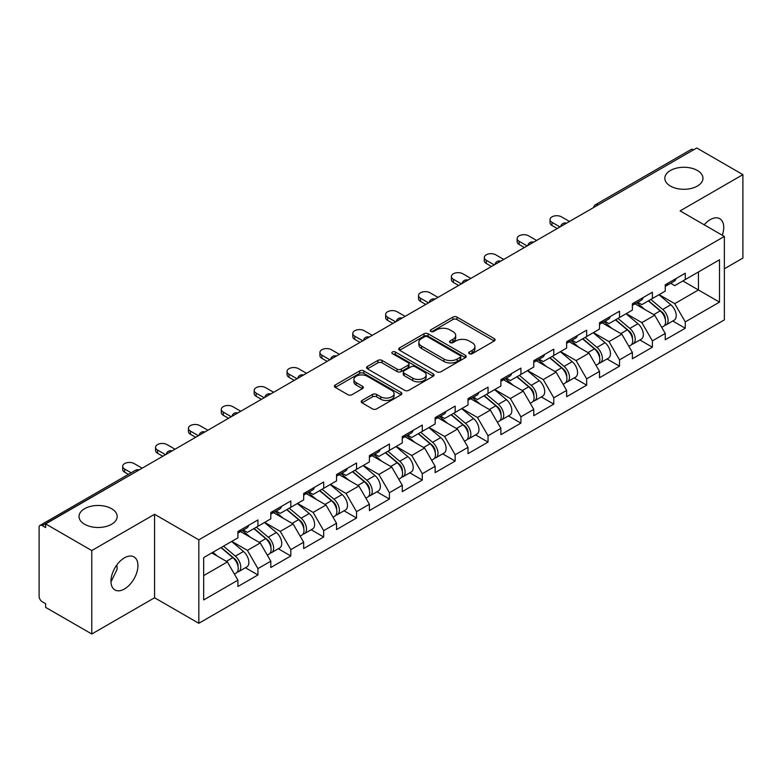 <?xml version="1.0" encoding="UTF-8"?>
<svg xmlns="http://www.w3.org/2000/svg" width="782" height="782" viewBox="0 0 782 782"><rect width="100%" height="100%" fill="white"/><g stroke="black" fill="none" stroke-linecap="round" stroke-linejoin="round"><path stroke-width="1.17" d="M670.409 186.067A19.071 11.007 180 0 1 664.827 178.286A19.071 11.007 180 0 1 676.596 168.11A19.071 11.007 180 0 1 697.388 170.496A19.071 11.007 180 0 1 702.969 178.286A19.071 11.007 180 0 1 691.2 188.452A19.071 11.007 180 0 1 670.409 186.067M84.612 524.272A19.071 11.007 180 0 1 79.031 516.491A19.071 11.007 180 0 1 90.8 506.316A19.071 11.007 180 0 1 111.591 508.701A19.071 11.007 180 0 1 117.173 516.491A19.071 11.007 180 0 1 105.404 526.657A19.071 11.007 180 0 1 84.612 524.272M469.337 353.689A2.043 1.183 0 0 0 472.24 353.689L494.214 341.001A2.923 1.691 0 0 0 495.074 339.808A2.923 1.691 0 0 0 494.214 338.606L456.981 317.111A2.923 1.691 0 0 0 452.846 317.111L430.872 329.799A2.043 1.183 0 0 0 430.266 330.639A2.043 1.183 0 0 0 430.872 331.47A2.043 1.183 0 0 0 433.766 331.47L436.61 329.828A9.364 5.406 0 0 1 449.846 329.828L452.954 331.627A9.364 5.406 0 0 1 455.691 335.449A9.364 5.406 0 0 1 452.954 339.271L450.109 340.913A2.043 1.183 0 0 0 449.503 341.744A2.043 1.183 0 0 0 450.109 342.584A2.043 1.183 0 0 0 453.003 342.584L455.847 340.942A9.364 5.406 0 0 1 469.083 340.942L472.181 342.731A9.364 5.406 0 0 1 474.928 346.553A9.364 5.406 0 0 1 472.181 350.375L469.337 352.017A2.043 1.183 0 0 0 468.741 352.848A2.043 1.183 0 0 0 469.337 353.689L469.337 352.017M116.841 564.946L117.173 569.228L110.966 581.906M124.446 557.849A19.071 11.007 -60 0 1 133.976 556.911A19.071 11.007 -60 0 1 136.899 572.189A19.071 11.007 -60 0 1 124.446 588.993A19.071 11.007 -60 0 1 114.905 589.941A19.071 11.007 -60 0 1 111.982 574.662A19.071 11.007 -60 0 1 124.446 557.849M704.191 224.796A19.071 11.007 -60 0 1 710.242 219.644A19.071 11.007 -60 0 1 719.772 218.696A19.071 11.007 -60 0 1 722.294 235.245M362.046 400.462A2.923 1.691 0 0 0 361.186 401.665A2.923 1.691 0 0 0 362.046 402.857L372.486 408.888A2.923 1.691 0 0 0 376.631 408.888L401.039 394.793A2.923 1.691 0 0 0 401.889 393.6A2.923 1.691 0 0 0 401.039 392.408L363.806 370.912A2.923 1.691 0 0 0 359.671 370.912L335.263 384.998A2.923 1.691 0 0 0 334.403 386.2A2.923 1.691 0 0 0 335.263 387.393L347.882 394.675A2.923 1.691 0 0 0 352.017 394.675L362.457 388.644A2.923 1.691 0 0 0 363.317 387.452A2.923 1.691 0 0 0 362.457 386.259L356.201 382.642A7.82 4.516 0 0 1 353.914 379.446A7.82 4.516 0 0 1 358.743 375.272A7.82 4.516 0 0 1 367.266 376.259L391.782 390.404A7.82 4.516 0 0 1 394.069 393.6A7.82 4.516 0 0 1 389.24 397.774A7.82 4.516 0 0 1 380.717 396.797L376.631 394.441A2.923 1.691 0 0 0 372.486 394.441L362.046 400.462L362.046 402.857L372.486 396.865L372.486 394.441M154.572 514.302L91.777 550.557L45.63 523.911L696.752 147.994L742.9 174.63L680.105 210.886L724.357 236.438L198.824 539.844L154.572 514.302L154.572 597.761L198.824 623.303L198.824 539.844M436.815 371.743A2.923 1.691 0 0 0 440.95 371.743L465.358 357.657A2.923 1.691 0 0 0 466.219 356.465A2.923 1.691 0 0 0 465.358 355.272L428.125 333.777A2.923 1.691 0 0 0 423.991 333.777L399.582 347.863A2.923 1.691 0 0 0 398.732 349.055A2.923 1.691 0 0 0 399.582 350.248L436.815 371.743M393.268 354.129A2.043 1.183 0 0 1 395.35 354.422L433.16 376.25L408.791 390.316A2.923 1.691 0 0 1 404.656 390.316L367.423 368.821L367.423 366.435A2.923 1.691 0 0 0 366.562 367.628A2.923 1.691 0 0 0 367.423 368.821M367.423 366.435L377.872 360.404A2.923 1.691 0 0 1 382.007 360.404L397.1 369.124A2.923 1.691 0 0 0 401.244 369.124L408.175 365.116A2.923 1.691 0 0 0 409.025 363.923A2.923 1.691 0 0 0 408.175 362.731L392.447 353.66A2.043 1.183 0 0 1 391.85 352.819A2.043 1.183 0 0 1 393.111 351.724A2.043 1.183 0 0 1 395.35 351.988L433.199 373.835A2.923 1.691 0 0 1 434.049 375.028A2.923 1.691 0 0 1 433.199 376.23L433.199 373.835M198.824 623.303L724.357 319.897L724.357 236.438M245.431 567.732L257.933 574.946L257.933 568.622L247.395 550.372L231.804 541.369M257.933 574.946L237.914 586.5L237.914 580.176L203.672 599.95L203.672 557.605L237.914 537.84L237.914 531.516L257.933 519.952L257.933 526.286L270.787 518.857L270.787 512.533L290.806 500.979L290.806 507.303L303.66 499.884L303.66 493.559L323.68 481.995L323.68 488.33L336.534 480.901L336.534 474.576L356.543 463.022L356.543 469.347L369.397 461.927L369.397 455.603L389.416 444.039L389.416 450.364L402.271 442.944L402.271 436.62L422.29 425.066L422.29 431.39L435.144 423.971L435.144 417.647L455.163 406.083L455.163 412.407L468.017 404.988L468.017 398.664L488.036 387.11L488.036 393.434L500.891 386.015L500.891 379.69L520.91 368.127L520.91 374.451L533.764 367.032L533.764 360.707L553.783 349.153L553.783 355.478L566.637 348.058L566.637 341.724L586.656 330.17L586.656 336.495L599.511 329.075L599.511 322.751L619.52 311.197L619.52 317.521L632.374 310.102L632.374 303.768L652.393 292.214L652.393 298.538L665.247 291.119L665.247 284.795L685.267 273.231L685.267 279.565L719.508 259.79L719.508 302.126L685.267 321.901L674.729 303.651L659.138 294.648M672.764 321.011L685.267 328.225L685.267 321.901M685.267 328.225L665.247 339.779L665.247 333.455L652.393 340.874L641.856 322.624L626.265 313.621M639.891 339.984L652.393 347.208L652.393 340.874M652.393 347.208L632.374 358.762L632.374 352.438L619.52 359.857L608.992 341.607L593.391 332.604M607.018 358.967L619.52 366.181L619.52 359.857M619.52 366.181L599.511 377.735L599.511 371.411L586.656 378.83L576.119 360.59L560.518 351.587M574.154 377.941L586.656 385.164L586.656 378.83M586.656 385.164L566.637 396.718L566.637 390.394L553.783 397.813L543.246 379.563L527.654 370.56M541.281 396.924L553.783 404.138L553.783 397.813M553.783 404.138L533.764 415.701L533.764 409.367L520.91 416.796L510.372 398.546L494.781 389.544M508.408 415.897L520.91 423.121L520.91 416.796M520.91 423.121L500.891 434.675L500.891 428.35L488.036 435.77L477.499 417.52L461.908 408.517M475.534 434.88L488.036 442.094L488.036 435.77M488.036 442.094L468.017 453.658L468.017 447.324L455.163 454.753L444.626 436.503L429.035 427.5M442.661 453.853L455.163 461.077L455.163 454.753M455.163 461.077L435.144 472.631L435.144 466.307L422.29 473.726L411.752 455.476L396.161 446.473M409.788 472.836L422.29 480.05L422.29 473.726M422.29 480.05L402.271 491.614L402.271 485.28L389.416 492.709L378.879 474.459L363.288 465.456M376.914 491.81L389.416 499.033L389.416 492.709M389.416 499.033L369.397 510.587L369.397 504.263L356.543 511.682L346.015 493.432L330.415 484.429M344.041 510.793L356.543 518.007L356.543 511.682M356.543 518.007L336.534 529.57L336.534 523.246L323.68 530.665L313.142 512.415L297.541 503.413M311.177 529.776L323.68 536.99L323.68 530.665M323.68 536.99L303.66 548.544L303.66 542.219L290.806 549.638L280.269 531.389L264.678 522.386M278.304 548.749L290.806 555.963L290.806 549.638M290.806 555.963L270.787 567.527L270.787 561.202L257.933 568.622M243.319 530.01L247.395 532.366L257.933 526.286M247.395 550.372L260.25 542.952L240.582 531.594M270.787 561.202L260.25 542.952M276.193 511.037L280.269 513.383L290.806 507.303M280.269 531.389L293.123 523.969L273.456 512.621M303.66 542.219L293.123 523.969M309.066 492.054L313.142 494.41L323.68 488.33M313.142 512.415L325.996 504.996L306.329 493.638M336.534 523.246L325.996 504.996M341.939 473.081L346.015 475.427L356.543 469.347M346.015 493.432L358.87 486.013L339.202 474.664M369.397 504.263L358.87 486.013M374.813 454.098L378.879 456.453L389.416 450.364M378.879 474.459L391.733 467.04L372.066 455.681M402.271 485.28L391.733 467.04M407.686 435.124L411.752 437.47L422.29 431.39M411.752 455.476L424.606 448.057L404.939 436.698M435.144 466.307L424.606 448.057M440.559 416.141L444.626 418.497L455.163 412.407M444.626 436.503L457.48 429.083L437.812 417.725M468.017 447.324L457.48 429.083M473.423 397.168L477.499 399.514L488.036 393.434M477.499 417.52L490.353 410.1L470.686 398.742M500.891 428.35L490.353 410.1M506.296 378.185L510.372 380.541L520.91 374.451M510.372 398.546L523.226 391.117L503.559 379.769M533.764 409.367L523.226 391.117M539.169 359.212L543.246 361.558L553.783 355.478M543.246 379.563L556.1 372.144L536.432 360.785M566.637 390.394L556.1 372.144M572.043 340.229L576.119 342.584L586.656 336.495M576.119 360.59L588.973 353.161L569.306 341.812M599.511 371.411L588.973 353.161M604.916 321.246L608.992 323.601L619.52 317.521M608.992 341.607L621.846 334.188L602.179 322.829M632.374 352.438L621.846 334.188M637.789 302.272L641.856 304.628L652.393 298.538M641.856 322.624L654.71 315.205L635.043 303.856M665.247 333.455L654.71 315.205M693.595 149.812L598.132 204.923M596.793 205.705A4.467 2.581 120 0 1 597.927 204.806A4.467 2.581 60 0 0 595.688 204.581L691.141 149.47A4.467 2.581 60 0 1 693.38 149.694M670.663 283.289L674.729 285.645L685.267 279.565M674.729 303.651L698.434 289.966L698.434 271.96L719.508 259.79M682.842 280.963L719.508 302.126M724.357 268.793L742.9 258.089L742.9 174.63M91.777 550.557L91.777 634.007L45.63 607.37L45.63 603.714L42.257 601.769A4.467 2.581 -120 0 1 39.1 596.295L39.1 527.439A4.467 2.581 -120 0 1 40.029 525.396A4.467 2.581 -120 0 1 42.257 525.612L45.63 527.557L45.63 523.911M91.777 634.007L154.572 597.761M203.672 575.611L227.376 561.926L211.785 552.923M237.914 580.176L227.376 561.926M470.158 353.972L472.181 352.809A9.364 5.406 0 0 0 474.928 348.987L474.928 346.553M455.691 335.449L455.691 337.883A9.364 5.406 0 0 1 452.954 341.705L450.921 342.868M494.175 341.02L456.981 319.545A2.923 1.691 0 0 0 452.846 319.545L431.684 331.763M465.358 355.272L465.358 357.657L428.125 336.211A2.923 1.691 0 0 0 423.991 336.211L399.622 350.277M460.187 357.296A2.043 1.183 0 0 0 460.784 356.465A2.043 1.183 0 0 0 460.187 355.624L427.51 336.759A2.043 1.183 0 0 0 424.616 336.759L421.615 338.489A9.364 5.406 0 0 0 418.869 342.311A9.364 5.406 0 0 0 421.615 346.133L443.951 359.026A9.364 5.406 0 0 0 457.187 359.026L460.187 357.296L460.187 359.73A2.043 1.183 0 0 0 460.784 358.899L460.784 356.465M418.869 342.311L418.869 344.745A9.364 5.406 0 0 0 421.615 348.567L421.615 346.133M460.187 359.73L457.187 361.46A9.364 5.406 0 0 1 443.951 361.46L421.615 348.567M367.462 368.84L377.872 362.838L377.872 360.404M409.025 363.923L409.025 366.357A2.923 1.691 0 0 1 408.175 367.55L401.244 371.558A2.923 1.691 0 0 1 397.1 371.558L382.007 362.838A2.923 1.691 0 0 0 377.872 362.838M412.769 378.165A7.82 4.516 0 0 0 421.303 379.143A7.82 4.516 0 0 0 426.131 374.969A7.82 4.516 0 0 0 423.834 371.773L415.203 366.787A2.923 1.691 0 0 0 411.068 366.787L404.138 370.795A2.923 1.691 0 0 0 403.277 371.988A2.923 1.691 0 0 0 404.138 373.18L412.769 378.165L412.769 380.599A7.82 4.516 0 0 0 421.303 381.577A7.82 4.516 0 0 0 426.131 377.403L426.131 374.969M403.277 371.988L403.277 374.422A2.923 1.691 0 0 0 404.138 375.614L404.138 373.18M412.769 380.599L404.138 375.614M394.069 393.6L394.069 396.034A7.82 4.516 0 0 1 389.24 400.208A7.82 4.516 0 0 1 380.717 399.231L376.631 396.865A2.923 1.691 0 0 0 372.486 396.865M353.914 379.446L353.914 381.88A7.82 4.516 0 0 0 356.201 385.076L356.201 382.642M362.418 388.664L356.201 385.076M401.039 392.408L401.039 394.793L363.806 373.346A2.923 1.691 0 0 0 359.671 373.346L335.302 387.413M662.745 312.79L661.269 311.94M664.632 325.322A9.834 5.679 -120 0 0 666.059 324.882A9.834 5.679 -120 0 0 667.828 318.01A9.834 5.679 -120 0 0 662.706 309.437L650.849 299.438M666.059 324.882L674.172 320.2A9.834 5.679 -120 0 0 675.941 313.328A9.834 5.679 -120 0 0 670.819 304.755L658.962 294.755M648.561 300.757L662.09 312.165A5.963 3.441 60 0 1 665.306 319.515M661.738 327.375L663.527 326.338A9.834 5.679 -120 0 0 665.296 319.467A9.834 5.679 -120 0 0 660.174 310.904L648.317 300.894M644.896 309.535L636.89 302.79M569.482 221.472L561.476 216.849A6.706 3.871 0 0 0 554.164 216.008A6.706 3.871 0 0 0 550.029 219.586A6.706 3.871 0 0 0 551.984 222.323L551.984 225.49A6.706 3.871 180 0 1 550.029 222.743L550.029 219.586M557.253 228.53L551.984 225.49M667.887 283.27A9.834 5.679 60 0 1 666.059 285.948A9.834 5.679 60 0 1 665.247 286.28M676 278.588A9.834 5.679 60 0 1 674.172 281.266L666.059 285.948M560 226.946L551.984 222.323M629.872 331.763L628.396 330.913M631.758 344.305A9.834 5.679 -120 0 0 633.185 343.855A9.834 5.679 -120 0 0 634.955 336.983A9.834 5.679 -120 0 0 629.833 328.42L617.976 318.411M633.185 343.855L641.299 339.173A9.834 5.679 -120 0 0 643.068 332.301A9.834 5.679 -120 0 0 637.946 323.738L626.089 313.729M615.688 319.73L629.217 331.148A5.963 3.441 60 0 1 632.433 338.489M628.865 346.348L630.654 345.321A9.834 5.679 -120 0 0 632.423 338.45A9.834 5.679 -120 0 0 627.301 329.877L615.444 319.877M612.023 328.518L604.017 321.764M596.998 350.747L595.522 349.896M598.885 363.278A9.834 5.679 -120 0 0 600.312 362.838A9.834 5.679 -120 0 0 602.081 355.966A9.834 5.679 -120 0 0 596.959 347.404L585.102 337.394M600.312 362.838L608.425 358.156A9.834 5.679 -120 0 0 610.195 351.284A9.834 5.679 -120 0 0 605.072 342.712L593.215 332.712M582.815 338.714L596.343 350.121A5.963 3.441 60 0 1 599.559 357.472M595.992 365.331L597.79 364.295A9.834 5.679 -120 0 0 599.55 357.423A9.834 5.679 -120 0 0 594.428 348.86L582.57 338.85M579.149 347.501L571.153 340.747M564.125 369.72L562.649 368.869M566.012 382.261A9.834 5.679 -120 0 0 567.439 381.812A9.834 5.679 -120 0 0 569.208 374.94A9.834 5.679 -120 0 0 564.086 366.377L552.229 356.367M567.439 381.812L575.552 377.129A9.834 5.679 -120 0 0 577.321 370.257A9.834 5.679 -120 0 0 572.199 361.695L560.342 351.685M549.942 357.687L563.47 369.104A5.963 3.441 60 0 1 566.686 376.445M563.118 384.314L564.917 383.278A9.834 5.679 -120 0 0 566.676 376.406A9.834 5.679 -120 0 0 561.564 367.833L549.697 357.833M546.276 366.475L538.28 359.72M531.252 388.703L529.776 387.852M533.138 401.234A9.834 5.679 -120 0 0 534.565 400.795A9.834 5.679 -120 0 0 536.335 393.923A9.834 5.679 -120 0 0 531.213 385.36L519.356 375.35M534.565 400.795L542.679 396.112A9.834 5.679 -120 0 0 544.448 389.24A9.834 5.679 -120 0 0 539.326 380.668L527.469 370.668M517.068 376.67L530.597 388.087A5.963 3.441 60 0 1 533.823 395.428M530.255 403.287L532.043 402.251A9.834 5.679 -120 0 0 533.813 395.379A9.834 5.679 -120 0 0 528.691 386.816L516.824 376.807M513.412 385.458L505.407 378.703M498.378 407.676L496.912 406.826M500.265 420.217A9.834 5.679 -120 0 0 501.702 419.778A9.834 5.679 -120 0 0 503.461 412.906A9.834 5.679 -120 0 0 498.339 404.333L486.482 394.333M501.702 419.778L509.815 415.086A9.834 5.679 -120 0 0 511.575 408.214A9.834 5.679 -120 0 0 506.453 399.651L494.595 389.641M484.195 395.643L497.723 407.06A5.963 3.441 60 0 1 500.949 414.401M497.381 422.27L499.17 421.234A9.834 5.679 -120 0 0 500.939 414.362A9.834 5.679 -120 0 0 495.817 405.79L483.96 395.79M480.539 404.431L472.533 397.676M536.608 240.445L528.603 235.822A6.706 3.871 0 0 0 521.291 234.991A6.706 3.871 0 0 0 517.156 238.559A6.706 3.871 0 0 0 519.121 241.296L519.121 244.463A6.706 3.871 180 0 1 517.156 241.726L517.156 238.559M524.38 247.503L519.121 244.463M635.013 302.253A9.834 5.679 60 0 1 633.185 304.931A9.834 5.679 60 0 1 632.374 305.263M643.127 297.561A9.834 5.679 60 0 1 641.299 300.239L633.185 304.931M527.127 245.919L519.121 241.296M503.735 259.428L495.729 254.805A6.706 3.871 0 0 0 488.418 253.964A6.706 3.871 0 0 0 484.283 257.542A6.706 3.871 0 0 0 486.248 260.279L486.248 263.446A6.706 3.871 180 0 1 484.283 260.709L484.283 257.542M491.516 266.486L486.248 263.446M602.14 321.226A9.834 5.679 60 0 1 600.312 323.904A9.834 5.679 60 0 1 599.511 324.237M610.253 316.544A9.834 5.679 60 0 1 608.425 319.222L600.312 323.904M494.253 264.903L486.248 260.279M470.862 278.402L462.856 273.778A6.706 3.871 0 0 0 455.544 272.947A6.706 3.871 0 0 0 451.41 276.525A6.706 3.871 0 0 0 453.374 279.262L453.374 282.419A6.706 3.871 180 0 1 451.41 279.682L451.41 276.525M458.643 285.459L453.374 282.419M569.276 340.209A9.834 5.679 60 0 1 567.439 342.887A9.834 5.679 60 0 1 566.637 343.22M577.39 335.517A9.834 5.679 60 0 1 575.552 338.205L567.439 342.887M461.38 283.876L453.374 279.262M437.988 297.385L429.983 292.761A6.706 3.871 0 0 0 422.671 291.921A6.706 3.871 0 0 0 418.536 295.498A6.706 3.871 0 0 0 420.501 298.235L420.501 301.402A6.706 3.871 180 0 1 418.536 298.665L418.536 295.498M425.77 304.442L420.501 301.402M536.403 359.182A9.834 5.679 60 0 1 534.565 361.861A9.834 5.679 60 0 1 533.764 362.193M544.516 354.5A9.834 5.679 60 0 1 542.679 357.178L534.565 361.861M428.507 302.859L420.501 298.235M405.115 316.358L397.109 311.744A6.706 3.871 0 0 0 389.807 310.904A6.706 3.871 0 0 0 385.663 314.481A6.706 3.871 0 0 0 387.628 317.218L387.628 320.376A6.706 3.871 180 0 1 385.663 317.639L385.663 314.481M392.896 323.416L387.628 320.376M503.53 378.165A9.834 5.679 60 0 1 501.702 380.844A9.834 5.679 60 0 1 500.891 381.176M511.643 373.483A9.834 5.679 60 0 1 509.815 376.162L501.702 380.844M395.633 321.842L387.628 317.218M465.515 426.659L464.039 425.809M467.392 439.191A9.834 5.679 -120 0 0 468.829 438.751A9.834 5.679 -120 0 0 470.588 431.879A9.834 5.679 -120 0 0 465.476 423.316L453.609 413.307M468.829 438.751L476.942 434.069A9.834 5.679 -120 0 0 478.701 427.197A9.834 5.679 -120 0 0 473.589 418.634L461.722 408.624M451.331 414.626L464.86 426.043A5.963 3.441 60 0 1 468.076 433.384M464.508 441.243L466.297 440.207A9.834 5.679 -120 0 0 468.066 433.336A9.834 5.679 -120 0 0 462.944 424.773L451.087 414.763M447.666 423.414L439.66 416.659M372.242 335.341L364.236 330.718A6.706 3.871 0 0 0 356.934 329.877A6.706 3.871 0 0 0 352.79 333.455A6.706 3.871 0 0 0 354.754 336.192L354.754 339.359A6.706 3.871 180 0 1 352.79 336.622L352.79 333.455M360.023 342.399L354.754 339.359M470.656 397.139A9.834 5.679 60 0 1 468.829 399.817A9.834 5.679 60 0 1 468.017 400.149M478.77 392.456A9.834 5.679 60 0 1 476.942 395.135L468.829 399.817M362.76 340.815L354.754 336.192M432.642 445.632L431.165 444.782M434.528 458.174A9.834 5.679 -120 0 0 435.955 457.734A9.834 5.679 -120 0 0 437.725 450.862A9.834 5.679 -120 0 0 432.602 442.289L420.736 432.29M435.955 457.734L444.068 453.042A9.834 5.679 -120 0 0 445.838 446.17A9.834 5.679 -120 0 0 440.716 437.607L428.849 427.598M418.458 433.609L431.987 445.017A5.963 3.441 60 0 1 435.203 452.358M431.635 460.227L433.423 459.19A9.834 5.679 -120 0 0 435.193 452.319A9.834 5.679 -120 0 0 430.071 443.756L418.214 433.746M414.792 442.387L406.787 435.633M339.378 354.324L331.363 349.701A6.706 3.871 0 0 0 324.061 348.86A6.706 3.871 0 0 0 319.916 352.438A6.706 3.871 0 0 0 321.881 355.175L321.881 358.332A6.706 3.871 180 0 1 319.916 355.595L319.916 352.438M327.15 361.372L321.881 358.332M437.783 416.122A9.834 5.679 60 0 1 435.955 418.8A9.834 5.679 60 0 1 435.144 419.132M445.896 411.44A9.834 5.679 60 0 1 444.068 414.118L435.955 418.8M329.887 359.798L321.881 355.175M399.768 464.616L398.292 463.765M401.655 477.147A9.834 5.679 -120 0 0 403.082 476.707A9.834 5.679 -120 0 0 404.851 469.835A9.834 5.679 -120 0 0 399.729 461.272L387.872 451.263M403.082 476.707L411.195 472.025A9.834 5.679 -120 0 0 412.964 465.153A9.834 5.679 -120 0 0 407.842 456.59L395.985 446.581M385.585 452.583L399.113 464A5.963 3.441 60 0 1 402.329 471.341M398.761 479.2L400.55 478.164A9.834 5.679 -120 0 0 402.319 471.302A9.834 5.679 -120 0 0 397.197 462.729L385.34 452.729M381.919 461.37L373.913 454.616M306.505 373.297L298.499 368.674A6.706 3.871 0 0 0 291.187 367.833A6.706 3.871 0 0 0 287.053 371.411A6.706 3.871 0 0 0 289.008 374.148L289.008 377.315A6.706 3.871 180 0 1 287.053 374.578L287.053 371.411M294.276 380.355L289.008 377.315M404.91 435.095A9.834 5.679 60 0 1 403.082 437.773A9.834 5.679 60 0 1 402.271 438.115M413.023 430.413A9.834 5.679 60 0 1 411.195 433.091L403.082 437.773M297.023 378.771L289.008 374.148M366.895 483.599L365.419 482.738M368.781 496.13A9.834 5.679 -120 0 0 370.209 495.69A9.834 5.679 -120 0 0 371.978 488.818A9.834 5.679 -120 0 0 366.856 480.246L354.999 470.246M370.209 495.69L378.322 490.998A9.834 5.679 -120 0 0 380.091 484.136A9.834 5.679 -120 0 0 374.969 475.564L363.112 465.564M352.711 471.566L366.24 482.973A5.963 3.441 60 0 1 369.456 490.314M365.888 498.183L367.677 497.147A9.834 5.679 -120 0 0 369.446 490.275A9.834 5.679 -120 0 0 364.324 481.712L352.467 471.702M349.046 480.344L341.04 473.599M273.632 392.281L265.626 387.657A6.706 3.871 0 0 0 258.314 386.816A6.706 3.871 0 0 0 254.179 390.394A6.706 3.871 0 0 0 256.144 393.131L256.144 396.288A6.706 3.871 180 0 1 254.179 393.551L254.179 390.394M261.403 399.328L256.144 396.288M372.037 454.078A9.834 5.679 60 0 1 370.209 456.756A9.834 5.679 60 0 1 369.397 457.089M380.15 449.396A9.834 5.679 60 0 1 378.322 452.074L370.209 456.756M264.15 397.755L256.144 393.131M334.022 502.572L332.546 501.721M335.908 515.113A9.834 5.679 -120 0 0 337.335 514.664A9.834 5.679 -120 0 0 339.105 507.792A9.834 5.679 -120 0 0 333.982 499.229L322.125 489.219M337.335 514.664L345.448 509.981A9.834 5.679 -120 0 0 347.218 503.109A9.834 5.679 -120 0 0 342.096 494.547L330.239 484.537M319.838 490.539L333.367 501.956A5.963 3.441 60 0 1 336.583 509.297M333.015 517.156L334.813 516.13A9.834 5.679 -120 0 0 336.573 509.258A9.834 5.679 -120 0 0 331.451 500.685L319.594 490.685M316.172 499.327L308.176 492.572M240.758 411.254L232.753 406.63A6.706 3.871 0 0 0 225.441 405.79A6.706 3.871 0 0 0 221.306 409.367A6.706 3.871 0 0 0 223.271 412.104L223.271 415.271A6.706 3.871 180 0 1 221.306 412.534L221.306 409.367M228.54 418.311L223.271 415.271M339.163 473.051A9.834 5.679 60 0 1 337.335 475.73A9.834 5.679 60 0 1 336.534 476.072M347.276 468.369A9.834 5.679 60 0 1 345.448 471.047L337.335 475.73M231.276 416.728L223.271 412.104M301.148 521.555L299.672 520.695M303.035 534.086A9.834 5.679 -120 0 0 304.462 533.647A9.834 5.679 -120 0 0 306.231 526.775A9.834 5.679 -120 0 0 301.109 518.202L289.252 508.202M304.462 533.647L312.575 528.964A9.834 5.679 -120 0 0 314.344 522.093A9.834 5.679 -120 0 0 309.222 513.52L297.365 503.52M286.965 509.522L300.493 520.929A5.963 3.441 60 0 1 303.709 528.28M300.141 536.139L301.94 535.103A9.834 5.679 -120 0 0 303.699 528.231A9.834 5.679 -120 0 0 298.587 519.668L286.72 509.659M283.299 518.3L275.303 511.555M207.885 430.237L199.879 425.613A6.706 3.871 0 0 0 192.567 424.773A6.706 3.871 0 0 0 188.433 428.35A6.706 3.871 0 0 0 190.397 431.087L190.397 434.245A6.706 3.871 180 0 1 188.433 431.508L188.433 428.35M195.666 437.294L190.397 434.245M306.3 492.034A9.834 5.679 60 0 1 304.462 494.713A9.834 5.679 60 0 1 303.66 495.045M314.413 487.352A9.834 5.679 60 0 1 312.575 490.031L304.462 494.713M198.403 435.711L190.397 431.087M268.275 540.528L266.799 539.678M270.161 553.069A9.834 5.679 -120 0 0 271.589 552.62A9.834 5.679 -120 0 0 273.358 545.748A9.834 5.679 -120 0 0 268.236 537.185L256.379 527.176M271.589 552.62L279.702 547.938A9.834 5.679 -120 0 0 281.471 541.066A9.834 5.679 -120 0 0 276.349 532.503L264.492 522.493M254.091 528.495L267.62 539.912A5.963 3.441 60 0 1 270.846 547.253M267.278 555.112L269.067 554.086A9.834 5.679 -120 0 0 270.836 547.214A9.834 5.679 -120 0 0 265.714 538.642L253.847 528.642M250.435 537.283L242.43 530.528M175.012 449.21L167.006 444.587A6.706 3.871 0 0 0 159.704 443.746A6.706 3.871 0 0 0 155.559 447.324A6.706 3.871 0 0 0 157.524 450.061L157.524 453.228A6.706 3.871 180 0 1 155.559 450.491L155.559 447.324M162.793 456.268L157.524 453.228M273.426 511.008A9.834 5.679 60 0 1 271.589 513.696A9.834 5.679 60 0 1 270.787 514.028M281.54 506.325A9.834 5.679 60 0 1 279.702 509.004L271.589 513.696M165.53 454.684L157.524 450.061M235.402 559.511L233.935 558.661M237.288 572.043A9.834 5.679 -120 0 0 238.725 571.603A9.834 5.679 -120 0 0 240.485 564.731A9.834 5.679 -120 0 0 235.362 556.158L223.505 546.159M238.725 571.603L246.838 566.921A9.834 5.679 -120 0 0 248.598 560.049A9.834 5.679 -120 0 0 243.476 551.476L231.619 541.476M221.218 547.478L234.747 558.886A5.963 3.441 60 0 1 237.972 566.236M234.405 574.096L236.193 573.059A9.834 5.679 -120 0 0 237.963 566.188A9.834 5.679 -120 0 0 232.84 557.625L220.983 547.615M217.562 556.256L212.87 552.297M142.138 468.193L134.133 463.57A6.706 3.871 0 0 0 126.831 462.729A6.706 3.871 0 0 0 122.686 466.307A6.706 3.871 0 0 0 124.651 469.044L124.651 472.211A6.706 3.871 180 0 1 122.686 469.464L122.686 466.307M128.395 474.371L124.651 472.211M240.553 529.991A9.834 5.679 60 0 1 238.725 532.669A9.834 5.679 60 0 1 237.914 533.001M248.666 525.308A9.834 5.679 60 0 1 246.838 527.987L238.725 532.669M131.141 472.787L124.651 469.044M137.925 470.627L42.257 525.612M138.854 470.09A4.467 2.581 -60 0 0 137.72 470.5A4.467 2.581 -120 0 0 135.482 470.285L40.029 525.396M563.92 224.678A4.467 2.581 120 0 1 565.054 223.779A4.467 2.581 -60 0 1 566.188 223.369M531.046 243.661A4.467 2.581 120 0 1 532.18 242.762A4.467 2.581 -60 0 1 533.314 242.352M498.173 262.635A4.467 2.581 120 0 1 499.307 261.735A4.467 2.581 -60 0 1 500.441 261.325M465.3 281.618A4.467 2.581 120 0 1 466.434 280.718A4.467 2.581 -60 0 1 467.568 280.308M432.426 300.591A4.467 2.581 120 0 1 433.56 299.692A4.467 2.581 -60 0 1 434.704 299.281M399.563 319.574A4.467 2.581 120 0 1 400.697 318.675A4.467 2.581 -60 0 1 401.831 318.264M366.69 338.547A4.467 2.581 120 0 1 367.823 337.648A4.467 2.581 -60 0 1 368.957 337.238M333.816 357.53A4.467 2.581 120 0 1 334.95 356.631A4.467 2.581 -60 0 1 336.084 356.221M300.943 376.504A4.467 2.581 120 0 1 302.077 375.614A4.467 2.581 -60 0 1 303.211 375.194M268.07 395.487A4.467 2.581 120 0 1 269.203 394.587A4.467 2.581 -60 0 1 270.337 394.177M235.196 414.47A4.467 2.581 120 0 1 236.33 413.57A4.467 2.581 -60 0 1 237.464 413.16M202.323 433.443A4.467 2.581 120 0 1 203.457 432.544A4.467 2.581 -60 0 1 204.591 432.133M169.45 452.426A4.467 2.581 120 0 1 170.584 451.527A4.467 2.581 -60 0 1 171.727 451.116M472.181 352.809L472.181 350.375M450.109 342.584L450.109 340.913M452.954 341.705L452.954 339.271M430.872 331.47L430.872 329.799M452.846 319.545L452.846 317.111M456.981 319.545L456.981 317.111M494.214 341.001L494.214 338.606M399.582 350.248L399.582 347.863M423.991 336.211L423.991 333.777M428.125 336.211L428.125 333.777M443.951 361.46L443.951 359.026M457.187 361.46L457.187 359.026M382.007 362.838L382.007 360.404M397.1 371.558L397.1 369.124M401.244 371.558L401.244 369.124M408.175 367.55L408.175 365.116M395.35 354.422L395.35 351.988M376.631 396.865L376.631 394.441M380.717 399.231L380.717 396.797M362.457 388.644L362.457 386.259M335.263 387.393L335.263 384.998M359.671 373.346L359.671 370.912M363.806 373.346L363.806 370.912M662.706 309.437L670.819 304.755M653.713 314.628L660.174 310.904M629.833 328.42L637.946 323.738M620.84 333.611L627.301 329.877M596.959 347.404L605.072 342.712M587.976 352.584L594.428 348.86M564.086 366.377L572.199 361.695M555.103 371.567L561.564 367.833M531.213 385.36L539.326 380.668M522.229 390.541L528.691 386.816M498.339 404.333L506.453 399.651M489.356 409.524L495.817 405.79M465.476 423.316L473.589 418.634M456.483 428.507L462.944 424.773M432.602 442.289L440.716 437.607M423.609 447.48L430.071 443.756M399.729 461.272L407.842 456.59M390.736 466.463L397.197 462.729M366.856 480.246L374.969 475.564M357.863 485.436L364.324 481.712M333.982 499.229L342.096 494.547M324.999 504.419L331.451 500.685M301.109 518.202L309.222 513.52M292.126 523.393L298.587 519.668M268.236 537.185L276.349 532.503M259.253 542.376L265.714 538.642M235.362 556.158L243.476 551.476M226.379 561.349L232.84 557.625M595.688 204.581A4.467 4.467 0 0 0 593.538 207.582M566.491 223.193A4.467 4.467 0 0 0 560.674 226.555M533.617 242.176A4.467 4.467 0 0 0 527.801 245.538M500.744 261.159A4.467 4.467 0 0 0 494.928 264.512M467.871 280.132A4.467 4.467 0 0 0 462.054 283.495M434.997 299.115A4.467 4.467 0 0 0 429.181 302.468M402.124 318.088A4.467 4.467 0 0 0 396.308 321.451M369.251 337.071A4.467 4.467 0 0 0 363.435 340.424M336.377 356.045A4.467 4.467 0 0 0 330.561 359.407M303.514 375.028A4.467 4.467 0 0 0 297.698 378.38M270.64 394.001A4.467 4.467 0 0 0 264.824 397.364M237.767 412.984A4.467 4.467 0 0 0 231.951 416.337M204.894 431.957A4.467 4.467 0 0 0 199.078 435.32M172.02 450.94A4.467 4.467 0 0 0 166.204 454.293M139.147 469.914A4.467 4.467 0 0 0 135.482 470.285"/></g></svg>
